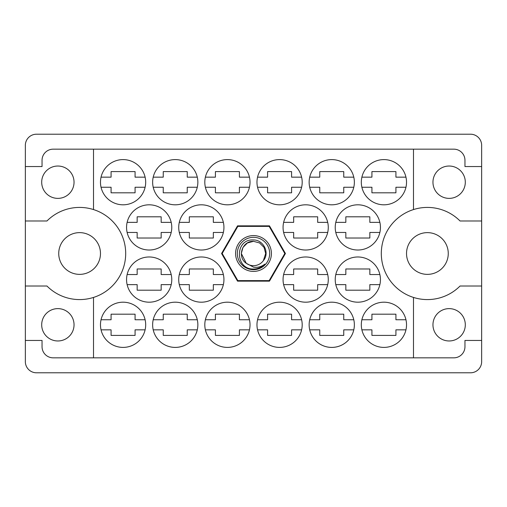<?xml version="1.0" encoding="UTF-8"?>
<svg xmlns="http://www.w3.org/2000/svg" width="507" height="507" viewBox="0 0 507 507"><rect width="100%" height="100%" fill="white"/><g stroke="black" fill="none" stroke-linecap="round" stroke-linejoin="round"><path stroke-width="0.76" d="M41.694 182.203A16.173 16.173 0 0 0 57.868 198.376A16.173 16.173 0 0 0 74.041 182.203A16.173 16.173 0 0 0 57.868 166.03A16.173 16.173 0 0 0 41.694 182.203M41.694 324.797A16.173 16.173 0 0 0 57.868 340.97A16.173 16.173 0 0 0 74.041 324.797A16.173 16.173 0 0 0 57.868 308.624A16.173 16.173 0 0 0 41.694 324.797M58.736 253.5A20.869 20.869 0 0 0 79.605 274.369A20.869 20.869 0 0 0 100.475 253.5A20.869 20.869 0 0 0 79.605 232.631A20.869 20.869 0 0 0 58.736 253.5M406.525 253.5A20.869 20.869 0 0 0 427.395 274.369A20.869 20.869 0 0 0 448.264 253.5A20.869 20.869 0 0 0 427.395 232.631A20.869 20.869 0 0 0 406.525 253.5M465.306 324.797A16.173 16.173 0 0 1 449.132 340.97A16.173 16.173 0 0 1 432.959 324.797A16.173 16.173 0 0 1 449.132 308.624A16.173 16.173 0 0 1 465.306 324.797M465.306 182.203A16.173 16.173 0 0 1 449.132 198.376A16.173 16.173 0 0 1 432.959 182.203A16.173 16.173 0 0 1 449.132 166.03A16.173 16.173 0 0 1 465.306 182.203M93.516 209.568L93.516 149.166L413.484 149.166L413.484 209.568A46.08 46.08 0 0 0 413.484 297.432L413.484 357.834L93.516 357.834L93.516 297.432A46.08 46.08 0 0 0 93.516 209.568A46.08 46.08 0 0 0 46.955 220.982L25.35 220.982L25.35 361.662A11.129 11.129 0 0 0 36.479 372.791L470.521 372.791A11.129 11.129 0 0 0 481.65 361.662L481.65 145.338A11.129 11.129 0 0 0 470.521 134.209L36.479 134.209A11.129 11.129 0 0 0 25.35 145.338L25.35 220.982M100.475 182.203A22.606 22.606 0 0 0 123.081 204.809A22.606 22.606 0 0 0 145.686 182.203A22.606 22.606 0 0 0 123.081 159.597A22.606 22.606 0 0 0 100.475 182.203M126.56 227.415A22.606 22.606 0 0 0 149.166 250.021A22.606 22.606 0 0 0 171.772 227.415A22.606 22.606 0 0 0 149.166 204.809A22.606 22.606 0 0 0 126.56 227.415M178.724 227.415A22.606 22.606 0 0 0 201.33 250.021A22.606 22.606 0 0 0 223.936 227.415A22.606 22.606 0 0 0 201.33 204.809A22.606 22.606 0 0 0 178.724 227.415M283.064 227.415A22.606 22.606 0 0 0 305.67 250.021A22.606 22.606 0 0 0 328.276 227.415A22.606 22.606 0 0 0 305.67 204.809A22.606 22.606 0 0 0 283.064 227.415M335.228 227.415A22.606 22.606 0 0 0 357.834 250.021A22.606 22.606 0 0 0 380.44 227.415A22.606 22.606 0 0 0 357.834 204.809A22.606 22.606 0 0 0 335.228 227.415M152.639 182.203A22.606 22.606 0 0 0 175.245 204.809A22.606 22.606 0 0 0 197.857 182.203A22.606 22.606 0 0 0 175.245 159.597A22.606 22.606 0 0 0 152.639 182.203M205.379 187.248A22.606 22.606 0 0 0 249.45 187.248L239.412 187.248L239.412 192.812L215.418 192.812L215.418 187.248L205.379 187.248M204.809 182.203A22.606 22.606 0 0 0 227.415 204.809A22.606 22.606 0 0 0 250.021 182.203A22.606 22.606 0 0 0 227.415 159.597A22.606 22.606 0 0 0 204.809 182.203M256.979 182.203A22.606 22.606 0 0 0 279.585 204.809A22.606 22.606 0 0 0 302.191 182.203A22.606 22.606 0 0 0 279.585 159.597A22.606 22.606 0 0 0 256.979 182.203M309.143 182.203A22.606 22.606 0 0 0 331.755 204.809A22.606 22.606 0 0 0 354.361 182.203A22.606 22.606 0 0 0 331.755 159.597A22.606 22.606 0 0 0 309.143 182.203M361.314 324.797A22.606 22.606 0 0 0 383.919 347.403A22.606 22.606 0 0 0 406.525 324.797A22.606 22.606 0 0 0 383.919 302.191A22.606 22.606 0 0 0 361.314 324.797M309.714 329.842A22.606 22.606 0 0 0 353.791 329.842L343.752 329.842L343.752 335.406L319.752 335.406L319.752 329.842L309.714 329.842M309.143 324.797A22.606 22.606 0 0 0 331.755 347.403A22.606 22.606 0 0 0 354.361 324.797A22.606 22.606 0 0 0 331.755 302.191A22.606 22.606 0 0 0 309.143 324.797M256.979 324.797A22.606 22.606 0 0 0 279.585 347.403A22.606 22.606 0 0 0 302.191 324.797A22.606 22.606 0 0 0 279.585 302.191A22.606 22.606 0 0 0 256.979 324.797M205.379 329.842A22.606 22.606 0 0 0 249.45 329.842L239.412 329.842L239.412 335.406L215.418 335.406L215.418 329.842L205.379 329.842M204.809 324.797A22.606 22.606 0 0 0 227.415 347.403A22.606 22.606 0 0 0 250.021 324.797A22.606 22.606 0 0 0 227.415 302.191A22.606 22.606 0 0 0 204.809 324.797M153.209 329.842A22.606 22.606 0 0 0 197.286 329.842L187.248 329.842L187.248 335.406L163.248 335.406L163.248 329.842L153.209 329.842M152.639 324.797A22.606 22.606 0 0 0 175.245 347.403A22.606 22.606 0 0 0 197.857 324.797A22.606 22.606 0 0 0 175.245 302.191A22.606 22.606 0 0 0 152.639 324.797M335.228 279.585A22.606 22.606 0 0 0 357.834 302.191A22.606 22.606 0 0 0 380.44 279.585A22.606 22.606 0 0 0 357.834 256.979A22.606 22.606 0 0 0 335.228 279.585M283.064 279.585A22.606 22.606 0 0 0 305.67 302.191A22.606 22.606 0 0 0 328.276 279.585A22.606 22.606 0 0 0 305.67 256.979A22.606 22.606 0 0 0 283.064 279.585M361.314 182.203A22.606 22.606 0 0 0 383.919 204.809A22.606 22.606 0 0 0 406.525 182.203A22.606 22.606 0 0 0 383.919 159.597A22.606 22.606 0 0 0 361.314 182.203M179.294 284.63A22.606 22.606 0 0 0 223.365 284.63L213.333 284.63L213.333 290.194L189.333 290.194L189.333 284.63L179.294 284.63M178.724 279.585A22.606 22.606 0 0 0 201.33 302.191A22.606 22.606 0 0 0 223.936 279.585A22.606 22.606 0 0 0 201.33 256.979A22.606 22.606 0 0 0 178.724 279.585M126.56 279.585A22.606 22.606 0 0 0 149.166 302.191A22.606 22.606 0 0 0 171.772 279.585A22.606 22.606 0 0 0 149.166 256.979A22.606 22.606 0 0 0 126.56 279.585M100.475 324.797A22.606 22.606 0 0 0 123.081 347.403A22.606 22.606 0 0 0 145.686 324.797A22.606 22.606 0 0 0 123.081 302.191A22.606 22.606 0 0 0 100.475 324.797M101.045 319.752L111.077 319.752L111.077 314.188L135.077 314.188L135.077 319.752L145.116 319.752M145.116 329.842L135.077 329.842L135.077 335.406L111.077 335.406L111.077 329.842L101.045 329.842M101.045 177.158L111.077 177.158L111.077 171.594L135.077 171.594L135.077 177.158L145.116 177.158M145.116 187.248L135.077 187.248L135.077 192.812L111.077 192.812L111.077 187.248L101.045 187.248M127.124 222.37L137.163 222.37L137.163 216.806L161.163 216.806L161.163 222.37L171.201 222.37M171.201 232.46L161.163 232.46L161.163 238.024L137.163 238.024L137.163 232.46L127.124 232.46M179.294 222.37L189.333 222.37L189.333 216.806L213.333 216.806L213.333 222.37L223.365 222.37M223.365 232.46L213.333 232.46L213.333 238.024L189.333 238.024L189.333 232.46L179.294 232.46M283.635 222.37L293.667 222.37L293.667 216.806L317.667 216.806L317.667 222.37L327.706 222.37M327.706 232.46L317.667 232.46L317.667 238.024L293.667 238.024L293.667 232.46L283.635 232.46M335.799 222.37L345.837 222.37L345.837 216.806L369.837 216.806L369.837 222.37L379.876 222.37M379.876 232.46L369.837 232.46L369.837 238.024L345.837 238.024L345.837 232.46L335.799 232.46M153.209 177.158L163.248 177.158L163.248 171.594L187.248 171.594L187.248 177.158L197.286 177.158M197.286 187.248L187.248 187.248L187.248 192.812L163.248 192.812L163.248 187.248L153.209 187.248M205.379 177.158L215.418 177.158L215.418 171.594L239.412 171.594L239.412 177.158L249.45 177.158M257.55 177.158L267.588 177.158L267.588 171.594L291.582 171.594L291.582 177.158L301.621 177.158M301.621 187.248L291.582 187.248L291.582 192.812L267.588 192.812L267.588 187.248L257.55 187.248M309.714 177.158L319.752 177.158L319.752 171.594L343.752 171.594L343.752 177.158L353.791 177.158M353.791 187.248L343.752 187.248L343.752 192.812L319.752 192.812L319.752 187.248L309.714 187.248M361.884 319.752L371.923 319.752L371.923 314.188L395.923 314.188L395.923 319.752L405.955 319.752M405.955 329.842L395.923 329.842L395.923 335.406L371.923 335.406L371.923 329.842L361.884 329.842M309.714 319.752L319.752 319.752L319.752 314.188L343.752 314.188L343.752 319.752L353.791 319.752M257.55 319.752L267.588 319.752L267.588 314.188L291.582 314.188L291.582 319.752L301.621 319.752M301.621 329.842L291.582 329.842L291.582 335.406L267.588 335.406L267.588 329.842L257.55 329.842M205.379 319.752L215.418 319.752L215.418 314.188L239.412 314.188L239.412 319.752L249.45 319.752M153.209 319.752L163.248 319.752L163.248 314.188L187.248 314.188L187.248 319.752L197.286 319.752M335.799 274.541L345.837 274.541L345.837 268.976L369.837 268.976L369.837 274.541L379.876 274.541M379.876 284.63L369.837 284.63L369.837 290.194L345.837 290.194L345.837 284.63L335.799 284.63M283.635 274.541L293.667 274.541L293.667 268.976L317.667 268.976L317.667 274.541L327.706 274.541M327.706 284.63L317.667 284.63L317.667 290.194L293.667 290.194L293.667 284.63L283.635 284.63M361.884 177.158L371.923 177.158L371.923 171.594L395.923 171.594L395.923 177.158L405.955 177.158M405.955 187.248L395.923 187.248L395.923 192.812L371.923 192.812L371.923 187.248L361.884 187.248M179.294 274.541L189.333 274.541L189.333 268.976L213.333 268.976L213.333 274.541L223.365 274.541M127.124 274.541L137.163 274.541L137.163 268.976L161.163 268.976L161.163 274.541L171.201 274.541M171.201 284.63L161.163 284.63L161.163 290.194L137.163 290.194L137.163 284.63L127.124 284.63M93.516 149.166L53.172 149.166A11.129 11.129 0 0 0 42.043 160.294L42.043 166.55L25.35 166.55M285.428 253.5L269.464 225.849L237.536 225.849L221.572 253.5L237.536 281.151L269.464 281.151L285.428 253.5M481.65 166.55L464.957 166.55L464.957 160.294A11.129 11.129 0 0 0 453.828 149.166L413.484 149.166M481.65 220.982L460.045 220.982A46.08 46.08 0 0 0 413.484 209.568M413.484 357.834L453.828 357.834A11.129 11.129 0 0 0 464.957 346.706L464.957 340.451L481.65 340.451M413.484 297.432A46.08 46.08 0 0 0 460.045 286.018L481.65 286.018M93.516 357.834L53.172 357.834A11.129 11.129 0 0 1 42.043 346.706L42.043 340.451L25.35 340.451M25.35 286.018L46.955 286.018A46.08 46.08 0 0 0 93.516 297.432M253.5 271.41A17.91 17.91 0 0 1 235.59 253.5A17.91 17.91 0 0 1 253.5 235.59A17.91 17.91 0 0 1 271.41 253.5A17.91 17.91 0 0 1 253.5 271.41M253.5 269.673A16.173 16.173 0 0 1 237.327 253.5A16.173 16.173 0 0 1 253.5 237.327A16.173 16.173 0 0 1 269.673 253.5A16.173 16.173 0 0 1 253.5 269.673M247.416 242.961L253.5 241.326L247.416 242.961L242.961 247.416L241.326 253.5L246.275 263.298L241.326 253.5L242.961 247.416L247.416 242.961L253.5 241.326L247.416 242.961L242.961 247.416L241.326 253.5L246.275 263.298L253.5 267.145C257.689 267.772 261.466 266.771 264.831 264.122C261.827 267.221 258.164 268.856 253.849 269.033L253.5 269.021C234.906 269.591 234.551 238.677 253.5 239.95C263.488 239.824 270.073 252.911 263.38 260.611A12.174 12.174 0 0 1 246.275 263.298C236.763 257.011 242.238 240.705 253.5 241.326L259.584 242.961L264.039 247.416L265.674 253.5L263.38 260.611L265.674 253.5L264.039 247.416L259.584 242.961L253.5 241.326L259.584 242.961M246.275 263.298L241.326 253.5L242.961 247.416L247.416 242.961L253.5 241.326L259.584 242.961L264.039 247.416L265.674 253.5L263.38 260.611L265.674 253.5L264.039 247.416L259.584 242.961L253.5 241.326L259.584 242.961L264.039 247.416L265.674 253.5L263.38 260.611L265.674 253.5L264.039 247.416L259.584 242.961L253.5 241.326L247.416 242.961L242.961 247.416L241.326 253.5L246.275 263.298L241.326 253.5L242.961 247.416L247.416 242.961L252.625 241.357M284.801 253.462A31.301 31.301 0 0 1 284.801 253.538L269.185 280.586A31.301 31.301 0 0 1 269.116 280.625L237.884 280.625A31.301 31.301 0 0 1 237.815 280.586L222.199 253.538A31.301 31.301 0 0 1 222.199 253.462L237.815 226.414A31.301 31.301 0 0 1 237.884 226.376L269.116 226.376A31.301 31.301 0 0 1 269.185 226.414L284.801 253.462"/></g></svg>
